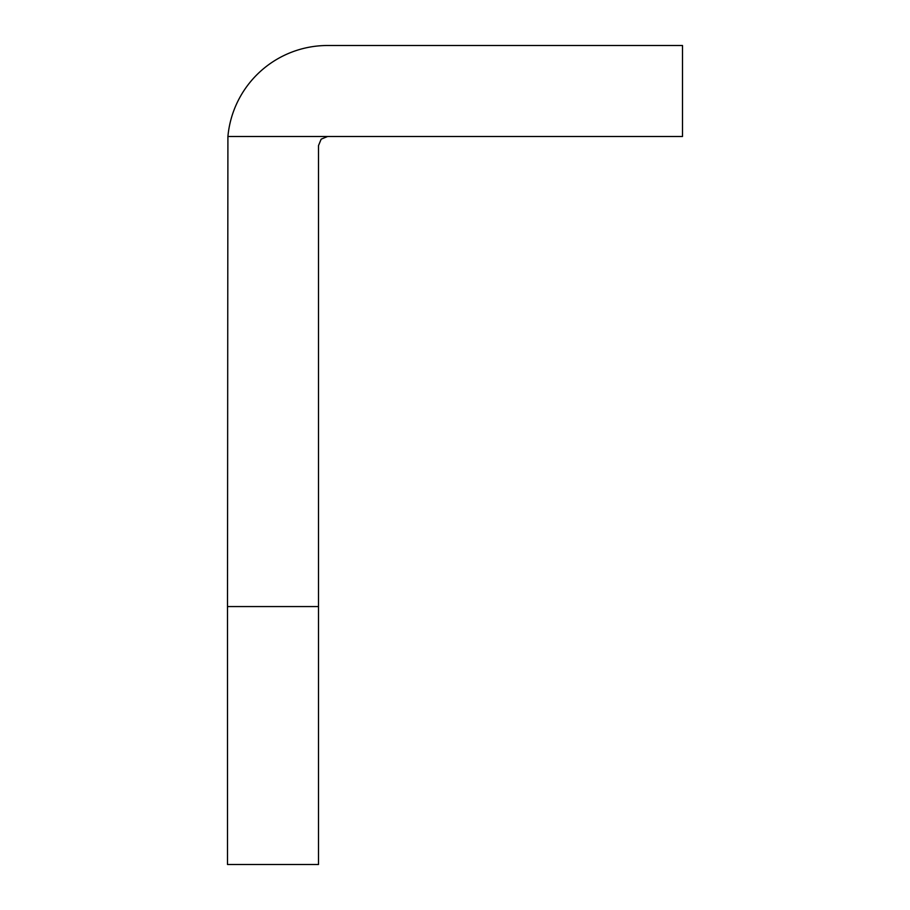 <?xml version="1.0" encoding="UTF-8"?>
<svg xmlns="http://www.w3.org/2000/svg" width="910" height="910" viewBox="0 0 910 910"><rect width="100%" height="100%" fill="white"/><g stroke="black" fill="none" stroke-linecap="round" stroke-linejoin="round"><path stroke-width="1.36" d="M227.5 606.572L227.91 136.5A100.1 100.1 0 0 1 327.6 45.5L682.5 45.5L682.5 136.5L327.6 136.5L321.162 139.162L318.5 145.6L318.5 606.572L227.5 606.572L227.5 864.5L318.5 864.5L318.5 606.572M327.6 136.5L227.91 136.5"/></g></svg>
